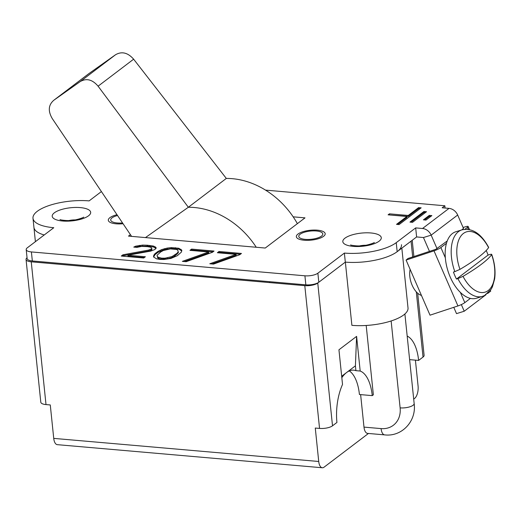 <?xml version="1.0" encoding="UTF-8"?>
<svg xmlns="http://www.w3.org/2000/svg" width="521" height="521" viewBox="0 0 521 521"><rect width="100%" height="100%" fill="white"/><g stroke="black" fill="none" stroke-linecap="round" stroke-linejoin="round"><path stroke-width="0.78" d="M368.451 433.465L324.082 467.161A9.665 4.448 95 0 1 322.304 467.76L57.31 444.66A9.665 4.448 -85 0 1 53.735 438.382L50.276 404.947L46.004 404.576A9.665 3.308 174.1 0 1 40.801 402.219L26.05 259.451A9.665 3.308 -5.9 0 0 31.247 261.816L304.798 285.658A9.665 3.308 -5.9 0 0 317.758 283.053L345.325 262.115L318.806 282.239A9.665 3.308 174.1 0 1 305.84 284.844L32.335 260.969A9.665 3.308 174.1 0 1 27.138 258.611L26.2 249.572A9.665 3.308 174.1 0 1 27.274 247.833L53.78 227.716A38.665 13.22 174.1 0 1 32.986 218.279A38.665 13.22 174.1 0 1 89.124 200.891L101.406 191.565M415.406 360.141L418.076 386.028A9.665 4.448 95 0 1 414.599 398.422L413.694 399.106M437.054 248.699L431.16 235.14A9.665 7.919 52.8 0 0 422.518 228.498L415.68 227.898L416.611 236.938L397.171 251.689A38.665 13.22 -5.9 0 0 401.483 244.707M27.053 257.765A9.665 3.308 -5.9 0 0 26.05 259.451M33.898 227.052A38.665 13.22 -5.9 0 0 33.917 227.319A38.665 13.22 -5.9 0 0 44.22 234.964A38.665 13.22 174.1 0 1 33.924 227.312L35.395 241.666M317.758 283.053L332.515 425.813A9.665 3.308 174.1 0 1 319.549 428.418L315.277 428.047L318.728 461.482A9.665 4.448 95 0 0 322.304 467.76M366.191 325.469L373.355 394.794L372.255 395.634A38.665 17.805 -85 0 0 360.187 371.037L356.605 336.377L338.943 349.793L342.525 384.452A38.665 17.805 -85 0 0 336.931 422.459L332.515 425.813M401.834 248.152L408.015 307.957A38.665 13.22 174.1 0 1 403.749 314.912A38.665 13.22 174.1 0 1 351.89 325.338L345.358 262.122M417.679 293.219L424.101 355.329A9.665 3.308 174.1 0 1 423.032 357.067L418.617 360.421L409.617 359.64M407.188 336.097A38.665 17.805 -85 0 1 418.617 360.421M360.187 371.037L355.915 370.665L355.413 365.827L356.605 336.377M355.413 365.827L341.678 376.253M341.822 377.679A38.665 17.805 -85 0 1 346.582 372.535A38.665 17.805 -85 0 1 353.674 370.151A38.665 17.805 -85 0 1 355.915 370.665M372.255 395.634L359.431 394.514A38.665 17.805 -85 0 0 349.298 370.919M404.895 313.968L414.156 403.528C416.644 421.092 401.912 437.002 384.661 434.879L367.565 433.387A9.665 4.448 -85 0 1 363.99 427.109L360.63 394.618M415.68 227.898L396.24 242.656A38.665 13.22 174.1 0 1 344.381 253.082L317.875 273.199A9.665 3.308 174.1 0 1 304.909 275.804L31.403 251.936A9.665 3.308 174.1 0 1 26.2 249.572M265.528 190.119L444.836 205.769L442.186 207.781L449.024 208.38A9.665 7.919 52.8 0 1 457.672 215.023L463.56 228.582M130.419 234.645L128.492 236.104L265.248 248.042L305.006 217.863L293.167 216.834M431.876 215.603L429.311 215.381L423.423 219.849L425.989 220.077L431.876 215.603M426.523 211.708L423.964 211.487L409.968 222.102L412.534 222.33L426.523 211.708M421.176 207.814L418.61 207.592L408.23 215.473L389.421 213.831L388.099 214.834L406.901 216.475L396.52 224.356L399.086 224.584L421.176 207.814M122.936 254.795L121.289 256.039L143.724 257.999L145.372 256.749L127.919 255.225L150.738 251.096L154.913 249.507L156.261 247.957L155.082 246.739L153.252 246.023L147.345 245.228L142.656 245.098L135.694 246.159L133.754 247.104L136.873 247.377L141.634 246.4L147.573 246.641L150.361 247.162L151.572 247.827L151.832 248.686L148.609 250.073L122.936 254.795L123.028 255.694L122.442 256.143M157.922 251.441L154.965 253.688L153.942 254.99L153.506 256.905L156.521 258.839L159.927 259.412L163.998 259.491L170.96 258.429L177.4 255.648L181.38 252.099L181.816 250.184L178.801 248.256L171.324 247.599L167.221 248.081L161.803 249.552L157.922 251.441L158.019 252.346L155.056 254.593L153.649 257.048M212.386 252.301L214.033 251.05L191.598 249.09L189.95 250.34L208.647 251.975L182.363 261.373L186.108 261.698L212.386 252.301M239.81 254.691L241.451 253.447L219.015 251.487L217.374 252.737L236.072 254.365L209.787 263.763L213.525 264.095L239.81 254.691M160.709 251.962L163.307 250.523L170.302 248.901L176.534 249.448L177.746 250.113L178.267 251.825L176.912 253.382L172.015 256.573L165.02 258.188L161.575 258.162L157.576 256.983L157.055 255.264L160.709 251.962M344.381 253.082L345.312 262.115A38.665 13.22 174.1 0 0 397.171 251.689L396.24 242.656M457.672 215.023L431.16 235.14L423.449 237.53L416.611 236.938M490.411 290.366L490.736 291.115L487.584 293.505M461.339 304.59L464.231 311.232L486.106 294.625M464.231 311.232L456.513 313.622L453.778 307.325M423.449 237.53L429.473 251.396M444.836 205.769L445.071 208.035M430.821 216.41L429.408 216.287L424.576 219.953M429.311 215.381L429.408 216.287M425.468 212.516L424.055 212.392L411.121 222.206M420.115 208.621L418.702 208.498L408.321 216.378L389.252 214.939M406.901 216.475L406.992 217.381L397.673 224.46M151.832 248.686L151.924 249.585L151.266 250.087L148.7 250.979L123.028 255.694M155.948 248.439L153.343 246.928L147.443 246.133L139.595 246.283L135.408 247.247M144.31 257.556L128.016 256.13L127.919 255.225M181.764 250.946L178.898 249.155L171.416 248.504L164.46 249.566L158.019 252.346M178.267 251.825L178.358 252.731L174.704 256.032L172.106 257.472L167.638 258.755L161.666 259.067L158.879 258.546L157.668 257.882L157.055 255.264M208.647 251.975L208.739 252.874L184.473 261.555M212.972 251.851L191.689 249.995L191.103 250.438M236.072 254.365L236.163 255.27L211.891 263.952M240.396 254.248L219.113 252.392L218.527 252.835M423.964 211.487L424.055 212.392M418.61 207.592L418.702 208.498M389.421 213.831L389.519 214.737M408.23 215.473L408.321 216.378M148.609 250.073L148.7 250.979M151.175 249.181L151.266 250.087M135.694 246.159L135.786 247.065M139.504 245.378L139.595 246.283M142.656 245.098L142.747 246.003M147.345 245.228L147.443 246.133M149.84 245.45L149.931 246.348M153.252 246.023L153.343 246.928M155.082 246.739L155.18 247.644M154.965 253.688L155.056 254.593M160.194 250.249L160.286 251.155M161.803 249.552L161.894 250.458M164.362 248.667L164.46 249.566M167.221 248.081L167.313 248.979M171.324 247.599L171.416 248.504M175.395 247.677L175.486 248.582M178.801 248.256L178.898 249.155M180.93 249.272L181.028 250.178M153.578 255.798L153.669 256.697M153.942 254.99L154.034 255.896M157.576 256.983L157.668 257.882M158.788 257.641L158.879 258.546M161.575 258.162L161.666 259.067M165.02 258.188L165.111 259.093M167.547 257.849L167.638 258.755M172.015 256.573L172.106 257.472M174.613 255.127L174.704 256.032M176.912 253.382L177.01 254.281M191.598 249.09L191.689 249.995M219.015 251.487L219.113 252.392M145.457 237.589L188.341 207.267A77.329 63.347 52.8 0 1 256.247 247.26M269.604 281.679A77.329 63.347 52.8 0 1 269.741 282.603M131.579 236.378L52.269 118.58C47.867 111.038 48.381 104.923 53.826 100.24L88.883 73.604L115.577 54.725L80.254 81.556L53.826 100.24L89.15 73.409M98.091 86.186L188.341 207.267L226.316 178.429L133.636 59.186L98.091 86.186C92.432 79.531 86.486 77.987 80.254 81.556M133.636 59.186C127.84 52.634 121.816 51.149 115.577 54.725M226.316 178.429A77.329 63.347 52.8 0 1 297.374 223.659M305.273 239.367A12.081 4.135 -5.9 0 0 322.812 233.929A12.081 4.135 -5.9 0 0 316.312 230.979A12.081 4.135 174.1 0 0 298.774 236.417A12.081 4.135 174.1 0 0 305.273 239.367M117.531 215.512A12.081 4.135 174.1 0 0 110.713 220.018A12.081 4.135 174.1 0 0 117.212 222.968A12.081 4.135 -5.9 0 0 122.539 222.949M447.233 240.976L435.869 249.279L407.956 258.507L406.087 260.077L430.027 315.179L457.939 305.944A5.803 0.951 156.5 0 0 464.817 302.629L470.411 298.39M464.888 229.305L467.454 227.358A5.803 0.951 -23.5 0 0 468.145 226.479A5.803 0.951 -23.5 0 0 465.859 226.668L463.078 227.462M406.087 260.077L434 250.848A5.803 0.951 -23.5 0 0 440.877 247.534L446.464 243.287M463.482 228.4L461.821 229.898M421.45 295.433A16.919 9.3 -107.2 0 1 410.138 269.403M488.086 255.062L489.48 254.632C491.199 254.124 491.909 254.124 491.629 254.639A96.652 15.832 -23.5 0 1 463.013 276.358L457.868 278.624A34.803 19.134 72.8 0 0 482.453 296.371L476.435 298.233A34.803 19.134 -107.2 0 1 448.959 273.903A34.803 19.134 -107.2 0 1 452.456 233.506A34.803 19.134 72.8 0 1 455.836 231.754L461.853 229.891A34.803 19.134 72.8 0 0 458.473 231.643A34.803 19.134 72.8 0 0 454.826 271.63L453.439 272.06A34.803 19.134 -107.2 0 0 456.481 279.054L488.086 255.062A34.803 19.134 -107.2 0 0 486.217 250.477M457.868 278.624L456.481 279.054M454.826 271.63L459.971 269.364A96.652 15.832 156.5 0 0 488.587 247.644L488.652 247.377C482.55 236.117 473.895 227.234 461.853 229.891M482.453 296.371L484.569 295.518L491.16 289.22L492.462 286.719L494.624 279.002C495.686 271.187 494.709 262.981 491.7 254.391L491.629 254.639A31.54 17.343 72.8 0 1 488.203 290.536A31.54 17.343 72.8 0 1 463.013 276.358M31.247 261.816L46.004 404.576M304.798 285.658L319.549 428.418M318.728 461.482L53.735 438.382M411.049 241.158L412.684 256.944M416.292 291.845L423.032 357.067M391.141 320.962L400.121 407.871A24.168 19.798 52.8 0 1 381.085 428.601L363.99 427.109M414.156 403.528A9.665 3.308 174.1 0 1 400.121 407.871M384.661 434.879A9.665 4.448 -85 0 1 381.085 428.601M422.518 228.498L449.024 208.38M88.544 215.792A19.336 6.61 -5.9 0 0 80.286 207.599A19.336 6.61 -5.9 0 0 54.353 212.809A19.336 6.61 -5.9 0 0 62.611 221.008A19.336 6.61 -5.9 0 0 88.544 215.792M379.145 241.158A19.336 6.61 -5.9 0 0 370.887 232.965A19.336 6.61 -5.9 0 0 344.961 238.175A19.336 6.61 -5.9 0 0 353.218 246.374A19.336 6.61 -5.9 0 0 379.145 241.158M117.004 214.73A14.497 4.956 -5.9 0 0 109.911 217.661A14.497 4.956 -5.9 0 0 123.067 223.73M323.587 236.313A14.497 4.956 -5.9 0 0 317.393 230.165A14.497 4.956 -5.9 0 0 297.947 234.072A14.497 4.956 -5.9 0 0 304.14 240.22A14.497 4.956 -5.9 0 0 323.587 236.313M31.403 251.936L32.335 260.969M304.909 275.804L305.84 284.844M317.875 273.199L318.806 282.239M365.592 245.267A9.665 3.308 -5.9 0 0 359.731 245.873M74.991 219.901A9.665 3.308 -5.9 0 0 69.13 220.507M467.454 227.358L468.353 229.435M440.877 247.534L445.331 257.784M460.362 292.379L464.817 302.629M434 250.848L457.939 305.944M488.587 247.644A31.54 17.343 72.8 0 0 463.397 233.46A31.54 17.343 72.8 0 0 459.971 269.364M412.209 240.279L413.889 256.547M32.986 218.279L33.924 227.312M374.247 242.486L374.234 242.499C375.166 242.499 367.644 245.489 362.525 245.678C357.562 246.505 349.689 245.072 350.692 244.922M83.647 217.12L83.634 217.133C84.565 217.133 77.043 220.123 71.918 220.318C66.962 221.138 59.088 219.706 60.091 219.556M468.145 226.479L469.525 229.657"/></g></svg>
